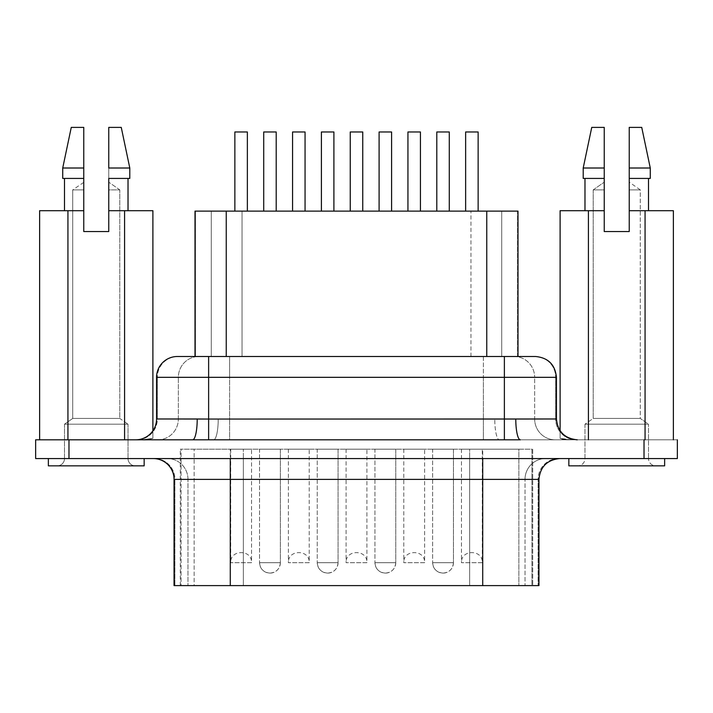 <?xml version="1.0" encoding="UTF-8"?>
<svg xmlns="http://www.w3.org/2000/svg" width="713" height="713" viewBox="0 0 713 713"><rect width="100%" height="100%" fill="white"/><g stroke="black" fill="none" stroke-linecap="round" stroke-linejoin="round"><path stroke-width="0.53" stroke-dasharray="3.56 2.67" d="M538.948 585.605L180.344 585.605L482.719 585.605L230.281 585.605L230.281 449.181L180.3 449.181L181.057 449.181L181.057 585.605L194.132 585.605L194.132 449.181L181.057 449.181L181.057 585.605L180.3 585.605L230.281 585.605L230.281 449.181L482.719 449.181L482.719 585.605L532.7 585.605L518.868 585.605L531.943 585.605L531.943 449.181L532.7 449.181L532.7 585.605L532.7 449.181L482.719 449.181L482.719 585.605L532.7 585.605L531.943 585.605L531.943 449.181L518.868 449.181L518.868 585.605L243.356 585.605L469.644 585.605L469.644 458.557L469.644 479.386L243.356 479.386L243.356 458.557L243.356 585.605L194.132 585.605L194.132 449.181L243.356 449.181L243.356 585.605L243.356 479.386L187.982 479.386A20.829 20.508 -90 0 0 167.466 458.557A20.829 20.508 90 0 1 187.982 479.386L187.982 585.605L187.982 479.386L174.908 479.386A20.829 20.508 -90 0 0 154.391 458.557A20.829 20.508 90 0 1 174.908 479.386L174.908 585.605L174.908 479.386L538.092 479.386L538.092 585.605L525.018 585.605L525.018 479.386L525.018 585.605L469.644 585.605L469.644 449.181L243.356 449.181L243.356 585.605L469.644 585.605L469.644 449.181L518.868 449.181L518.868 585.605L469.644 585.605L469.644 479.386L525.018 479.386A20.829 20.508 -90 0 1 545.534 458.557L559.767 458.557M157.341 377.329L229.631 377.329L229.631 419.057L483.369 419.057L483.369 377.329L229.631 377.329L229.631 419.057L178.348 418.986L178.348 377.329L178.348 418.986L157.341 418.986L157.341 377.329L157.341 418.986L156.557 418.986L157.341 418.986A20.829 20.508 90 0 1 136.834 439.814L576.166 439.814A20.829 20.508 -90 0 1 555.659 418.986L555.659 377.329L556.443 377.329L534.652 377.329L534.652 418.986L555.659 418.986L555.659 377.329L534.652 377.329L534.652 418.986L483.369 419.057L483.369 377.329L534.652 377.329L229.631 377.329L229.631 356.5L177.858 356.5A20.829 20.508 -90 0 0 157.341 377.329A20.829 20.508 90 0 1 177.858 356.5L483.369 356.5L229.631 356.5L229.631 377.329L178.348 377.329A20.829 20.508 90 0 1 198.865 356.5A20.829 20.508 -90 0 0 178.348 377.329L157.341 377.329M108.759 168.01L108.759 178.419L129.793 178.419L108.759 178.419L108.759 231.538L108.759 189.881L119.793 189.881L119.793 418.433L72.726 418.433L119.793 418.433L128.019 424.19L64.5 424.19L128.019 424.19L128.019 458.557L64.5 458.557L64.5 424.19L72.726 418.433L72.726 189.881L83.76 189.881L83.76 231.538L108.759 231.538L108.759 210.709L128.019 210.709L108.759 210.709L128.019 210.709L108.759 210.709L124.579 210.709L124.579 439.814L39.625 439.814L67.94 439.814L67.94 210.709L39.625 210.709L67.94 210.709L67.94 439.814L157.84 439.814A20.829 20.508 -90 0 0 178.348 418.986A20.829 20.508 90 0 1 157.84 439.814L213.659 439.814A20.829 4.563 -90 0 0 218.223 418.986L157.341 418.986A20.829 20.508 -90 0 1 136.834 439.814L192.653 439.814L124.579 439.814L124.579 210.709L152.894 210.709L108.759 210.709L108.759 178.419L128.019 178.419L108.759 178.419L108.759 168.01L129.793 168.01L108.759 168.01L108.759 127.395L121.255 127.395L108.759 127.395M604.241 184.801L604.241 231.538L604.241 182.154L593.207 189.881L604.241 189.881L593.207 189.881L604.241 189.881L604.241 184.801L604.241 231.538L629.24 231.538L629.24 189.881L629.24 231.538L604.241 231.538L629.24 231.538L629.24 178.419L650.274 178.419L629.24 178.419L629.24 210.709L648.5 210.709L629.24 210.709L645.06 210.709L629.24 210.709L637.101 210.709L629.24 210.709L629.24 231.538L629.24 189.881L640.274 189.881L629.24 189.881L629.24 182.154L629.24 189.881L640.274 189.881L640.274 418.433L648.5 424.19L584.981 424.19L648.5 424.19L648.5 458.557L584.981 458.557L584.981 424.19L648.5 424.19L640.274 418.433L593.207 418.433L584.981 424.19L593.207 418.433L640.274 418.433L640.274 189.881L629.24 189.881L629.24 231.538L604.241 231.538L604.241 189.881L593.207 189.881L593.207 418.433L593.207 189.881L604.241 182.154L604.241 183.232M577.69 465.847L655.791 465.847A7.29 7.29 0 0 1 648.5 458.557L584.981 458.557A7.29 7.29 0 0 1 577.69 465.847L664.641 465.847L577.69 465.847A7.29 7.29 0 0 0 584.981 458.557L648.5 458.557A7.29 7.29 0 0 0 655.791 465.847L577.69 465.847M568.84 458.557L664.641 458.557L568.84 458.557M135.31 465.847L57.209 465.847A7.29 7.29 0 0 0 64.5 458.557L128.019 458.557A7.29 7.29 0 0 0 135.31 465.847L134.561 465.847L135.31 465.847A7.29 7.29 0 0 1 128.019 458.557L64.5 458.557A7.29 7.29 0 0 1 57.209 465.847L135.31 465.847M144.16 458.557L48.359 458.557L144.16 458.557M195.006 211.119L195.478 211.119L195.478 356.5L535.142 356.5L195.032 356.5L517.995 356.5L517.522 356.5L517.522 211.119L517.995 211.119L195.032 211.119M556.443 418.986L218.223 418.986A20.829 4.563 90 0 1 213.659 439.814L229.631 439.814L229.631 419.057L229.631 439.814L483.369 439.814L483.369 419.057L483.369 439.814L644.026 439.814L499.341 439.814A20.829 4.563 -90 0 1 494.777 418.986A20.829 4.563 90 0 0 499.341 439.814L555.16 439.814A20.829 20.508 -90 0 1 534.652 418.986A20.829 20.508 90 0 0 555.16 439.814L645.06 439.814L645.06 210.709L673.375 210.709L645.06 210.709L645.06 439.814L588.421 439.814L588.421 210.709L604.241 210.709L584.981 210.709L604.241 210.709L588.421 210.709L588.421 439.814L571.318 439.814L560.106 438.343L563.038 439.44L566.069 439.814L560.106 438.343L560.106 430.777L560.106 438.343L565.614 439.44L576.166 439.814A20.829 20.508 90 0 1 555.659 418.986L556.443 418.986M174.908 585.605L187.982 585.605L174.908 585.605M269.96 573.109C276.288 572.494 279.754 569.019 280.378 562.691L259.55 562.691C260.165 569.019 263.632 572.494 269.96 573.109A10.41 10.41 0 0 1 259.55 562.691L280.378 562.691L280.378 449.181L259.55 449.181L259.55 562.691L259.55 449.181L280.378 449.181L260.343 449.181L280.378 449.181L280.378 562.691L259.55 562.691L280.378 562.691A10.41 10.41 0 0 1 269.96 573.109M327.65 573.109C333.978 572.494 337.454 569.019 338.069 562.691L317.24 562.691C317.855 569.019 321.331 572.494 327.65 573.109A10.41 10.41 0 0 1 317.24 562.691L338.069 562.691L338.069 449.181L317.24 449.181L317.24 562.691L317.24 449.181L338.069 449.181L318.034 449.181L338.069 449.181L338.069 562.691L317.24 562.691L338.069 562.691A10.41 10.41 0 0 1 327.65 573.109M385.35 573.109C391.669 572.494 395.145 569.019 395.76 562.691L374.931 562.691C375.546 569.019 379.022 572.494 385.35 573.109A10.41 10.41 0 0 1 374.931 562.691L395.76 562.691L395.76 449.181L374.931 449.181L374.931 562.691L374.931 449.181L395.76 449.181L375.724 449.181L395.76 449.181L395.76 562.691L374.931 562.691L395.76 562.691A10.41 10.41 0 0 1 385.35 573.109M443.04 573.109C449.368 572.494 452.835 569.019 453.45 562.691L432.622 562.691C433.246 569.019 436.712 572.494 443.04 573.109A10.41 10.41 0 0 1 432.622 562.691L453.45 562.691L453.45 449.181L432.622 449.181L432.622 562.691L432.622 449.181L453.45 449.181L433.415 449.181L453.45 449.181L453.45 562.691L432.622 562.691L453.45 562.691A10.41 10.41 0 0 1 443.04 573.109M230.7 449.181L230.7 562.691L251.529 562.691L251.529 449.181L230.7 449.181L251.529 449.181L231.493 449.181L251.529 449.181L251.529 562.691L230.7 562.691L230.7 449.181M288.391 449.181L288.391 562.691L309.219 562.691L309.219 449.181L288.391 449.181L309.219 449.181L289.184 449.181L309.219 449.181L309.219 562.691L288.391 562.691L288.391 449.181M346.09 449.181L346.09 562.691L366.91 562.691L366.91 449.181L346.09 449.181L366.91 449.181L346.875 449.181L366.91 449.181L366.91 562.691L346.09 562.691L346.09 449.181M403.781 449.181L403.781 562.691L424.609 562.691L424.609 449.181L403.781 449.181L424.609 449.181L404.574 449.181L424.609 449.181L424.609 562.691L403.781 562.691L403.781 449.181M461.471 449.181L461.471 562.691L482.3 562.691L482.3 449.181L461.471 449.181L482.3 449.181L462.265 449.181L482.3 449.181L482.3 562.691L461.471 562.691L461.471 449.181M108.759 187.216L108.759 189.881L119.793 189.881L108.759 182.154L119.793 189.881L108.759 189.881L108.759 187.216M108.759 182.92L108.759 231.538L83.76 231.538L83.76 210.709L64.5 210.709L83.76 210.709L64.5 210.709L83.76 210.709L83.76 231.538L83.76 187.225L83.76 189.881L72.726 189.881L83.76 189.881L72.726 189.881L72.726 418.433L119.793 418.433L119.793 189.881L108.759 189.881L108.759 184.801M604.241 178.419L583.207 178.419L604.241 178.419L586.318 178.419L604.241 178.419L604.241 210.709L584.981 210.709L604.241 210.709L604.241 168.01L583.207 168.01L604.241 168.01L604.241 178.419M677.35 439.814L644.026 439.814L677.35 439.814L677.35 458.557L677.35 439.814M560.106 210.709L588.421 210.709L560.106 210.709M604.241 231.538L604.241 210.709L604.241 231.538L629.24 231.538L604.241 231.538M604.241 127.395L591.745 127.395L604.241 127.395L604.241 168.01M641.736 127.395L629.24 127.395L641.736 127.395M629.24 168.01L629.24 127.395L629.24 168.01L650.274 168.01L629.24 168.01L629.24 178.419L629.24 168.01M640.274 418.433L593.207 418.433L640.274 418.433M116.62 178.419L126.682 178.419L116.62 178.419M379.102 211.119L391.597 211.119L379.102 211.119L391.597 211.119L391.597 131.976L391.597 211.119L379.102 211.119L379.102 131.976L379.102 211.119M263.712 211.119L276.207 211.119L263.712 211.119L276.207 211.119L276.207 131.976L276.207 211.119L263.712 211.119L263.712 131.976L263.712 211.119M407.943 211.119L420.438 211.119L407.943 211.119L420.438 211.119L420.438 131.976L420.438 211.119L407.943 211.119L407.943 131.976L407.943 211.119M292.562 211.119L305.057 211.119L292.562 211.119L305.057 211.119L305.057 131.976L305.057 211.119L292.562 211.119L292.562 131.976L292.562 211.119M234.862 211.119L247.366 211.119L234.862 211.119L247.366 211.119L247.366 131.976L247.366 211.119L234.862 211.119L234.862 131.976L234.862 211.119M350.252 211.119L362.748 211.119L350.252 211.119L362.748 211.119L362.748 131.976L362.748 211.119L350.252 211.119L350.252 131.976L350.252 211.119M465.634 211.119L478.138 211.119L465.634 211.119L478.138 211.119L478.138 131.976L478.138 211.119L465.634 211.119L465.634 131.976L465.634 211.119M321.403 211.119L333.898 211.119L321.403 211.119L333.898 211.119L333.898 131.976L333.898 211.119L321.403 211.119L321.403 131.976L321.403 211.119M436.793 211.119L449.288 211.119L436.793 211.119L449.288 211.119L449.288 131.976L449.288 211.119L436.793 211.119L436.793 131.976L436.793 211.119M469.644 449.181L180.344 449.181L469.644 449.181M482.3 562.691L461.471 562.691L482.3 562.691C482.942 549.26 460.83 549.26 461.471 562.691M424.609 562.691L403.781 562.691L424.609 562.691C425.251 549.26 403.139 549.26 403.781 562.691M366.91 562.691L346.09 562.691L366.91 562.691C367.56 549.26 345.44 549.26 346.09 562.691M309.219 562.691L288.391 562.691L309.219 562.691C309.87 549.26 287.749 549.26 288.391 562.691M251.529 562.691L230.7 562.691L251.529 562.691C252.17 549.26 230.058 549.26 230.7 562.691M538.894 585.605L538.092 585.605L538.092 479.386L538.948 479.386M644.026 458.557L644.026 439.814L644.026 458.557L68.974 458.557L68.974 439.814L68.974 458.557L35.65 458.557L35.65 439.814L35.65 458.557L644.026 458.557M211.271 211.119L211.271 356.5L195.478 356.5L195.478 211.119L242.037 211.119L242.037 356.5L211.271 356.5L211.271 211.119M470.963 356.5L470.963 211.119L242.037 211.119L242.037 356.5L470.963 356.5L470.963 211.119L501.729 211.119L501.729 356.5L470.963 356.5M517.522 356.5L517.522 211.119L501.729 211.119L501.729 356.5L517.522 356.5M247.366 131.976L234.862 131.976L247.366 131.976M305.057 131.976L292.562 131.976L305.057 131.976M362.748 131.976L350.252 131.976L362.748 131.976M420.438 131.976L407.943 131.976L420.438 131.976M478.138 131.976L465.634 131.976L478.138 131.976M276.207 131.976L263.712 131.976L276.207 131.976M333.898 131.976L321.403 131.976L333.898 131.976M391.597 131.976L379.102 131.976L391.597 131.976M449.288 131.976L436.793 131.976L449.288 131.976M673.375 439.814L645.06 439.814L673.375 439.814M152.894 430.777L152.894 438.343L141.682 439.814L152.894 438.343L152.894 430.777M146.931 439.814L152.894 438.343L146.931 439.814M83.76 127.395L71.264 127.395L83.76 127.395L83.76 168.01L62.726 168.01L83.76 168.01L83.76 178.419L62.726 178.419L83.76 178.419L64.5 178.419L83.76 178.419L64.5 178.419L83.76 178.419L83.76 210.709L83.76 127.395M83.76 184.765L83.76 182.893M83.76 182.368L72.726 189.881M108.759 231.538L83.76 231.538L108.759 231.538L108.759 189.881L108.759 231.538L83.76 231.538L108.759 231.538M72.726 418.433L64.5 424.19L128.019 424.19L119.793 418.433L72.726 418.433M64.5 424.19L64.5 458.557L128.019 458.557L128.019 424.19L64.5 424.19M83.76 231.538L83.76 189.881L83.76 231.538M584.981 424.19L584.981 458.557L648.5 458.557L648.5 424.19L584.981 424.19M629.24 182.893L629.24 184.765M483.369 356.5L483.369 377.329L483.369 356.5M514.135 356.5A20.829 20.508 -90 0 1 534.652 377.329A20.829 20.508 90 0 0 514.135 356.5M535.142 356.5A20.829 20.508 -90 0 1 555.659 377.329A20.829 20.508 90 0 0 535.142 356.5M545.534 458.557A20.829 20.508 90 0 0 525.018 479.386L538.092 479.386A20.829 20.508 -90 0 1 558.609 458.557L545.534 458.557M558.609 458.557A20.829 20.508 90 0 0 538.092 479.386M640.274 189.881L629.24 182.154M180.3 585.605L180.3 449.181"/><path stroke-width="1.07" d="M230.281 458.557L230.281 479.386L174.052 479.386A20.829 20.829 0 0 0 153.224 458.557A20.829 20.829 0 0 1 174.052 479.386L174.052 585.605L174.052 479.386L230.281 479.386L230.281 585.605L538.948 585.605L538.948 479.386L482.719 479.386L482.719 585.605L482.719 479.386L230.281 479.386L230.281 458.557M156.557 377.329L208.624 377.329L208.624 419.057L504.376 419.057L504.376 377.329L208.624 377.329L208.624 356.5L177.385 356.5A20.829 20.829 0 0 0 156.557 377.329L156.557 418.986A20.829 20.829 0 0 1 135.728 439.814A20.829 20.829 0 0 0 156.557 418.986L208.624 419.057L208.624 377.329L156.557 377.329A20.829 20.829 0 0 1 177.385 356.5L535.142 356.5M156.557 418.986L197.216 418.986A20.829 4.563 -90 0 1 192.653 439.814L68.974 439.814L192.653 439.814A20.829 4.563 90 0 0 197.216 418.986L208.624 419.057L208.624 439.814L192.653 439.814L208.624 439.814L208.624 419.057L556.443 418.986L556.443 377.329L556.443 418.986C557.709 431.606 564.651 438.548 577.272 439.814M568.84 465.847L568.84 458.557L568.84 465.847L664.641 465.847L664.641 458.557L664.641 465.847L568.84 465.847M144.16 465.847L144.16 458.557L144.16 465.847L48.359 465.847L144.16 465.847M48.359 458.557L48.359 465.847L48.359 458.557M517.995 211.119L517.995 356.5L517.995 211.119L486.756 211.119L517.995 211.119M128.019 178.419L128.019 210.709L128.019 178.419M129.793 168.01L129.793 178.419L129.793 168.01L121.255 127.395L129.793 168.01L108.759 168.01L108.759 127.395L121.255 127.395L108.759 127.395L108.759 168.01L129.793 168.01M604.241 182.911L604.241 184.783M604.241 210.709L604.241 168.01L583.207 168.01L583.207 178.419L604.241 178.419L583.207 178.419L583.207 168.01L604.241 168.01L604.241 127.395L591.745 127.395L583.207 168.01L591.745 127.395L604.241 127.395L604.241 210.709L560.106 210.709L560.106 430.777L560.106 210.709L604.241 210.709L604.241 231.538L629.24 231.538L629.24 210.709L645.06 210.709L629.24 210.709L629.24 178.419L650.274 178.419L629.24 178.419L629.24 231.538L604.241 231.538L604.241 210.709M584.981 178.419L584.981 210.709L584.981 178.419M520.347 439.814L208.624 439.814L504.376 439.814L504.376 419.057L504.376 439.814L520.347 439.814A20.829 4.563 90 0 1 515.784 418.986L515.775 418.986A20.829 4.563 -90 0 0 520.347 439.814M673.375 210.709L645.06 210.709L645.06 439.814L645.06 210.709L673.375 210.709L673.375 439.814L673.375 210.709M588.421 439.814L588.421 210.709L588.421 439.814M629.24 127.395L641.736 127.395L629.24 127.395L629.24 168.01L650.274 168.01L629.24 168.01L629.24 178.419L629.24 127.395M629.24 184.765L629.24 182.893M152.894 210.709L108.759 210.709L124.579 210.709L124.579 439.814L124.579 210.709L152.894 210.709L152.894 430.777L152.894 210.709M108.759 178.419L129.793 178.419L108.759 178.419L108.759 231.538L108.759 178.419M108.759 184.783L108.759 182.911M35.65 439.814L68.974 439.814L68.974 458.557L644.026 458.557L644.026 439.814L644.026 458.557L677.35 458.557L677.35 439.814L677.35 458.557L68.974 458.557L68.974 439.814L35.65 439.814L35.65 458.557L35.65 439.814M195.032 211.119L486.756 211.119L226.244 211.119L226.244 356.5L226.244 211.119L195.006 211.119L195.006 356.5M538.894 585.605L174.052 585.605L230.281 585.605L230.281 479.386L482.719 479.386L482.719 458.557L482.719 479.386L538.939 479.386C540.213 466.757 547.156 459.814 559.776 458.557M35.65 458.557L68.974 458.557L35.65 458.557M556.443 377.329C555.186 364.7 548.244 357.757 535.615 356.5L504.376 356.5L504.376 377.329L556.443 377.329L504.376 377.329L504.376 419.057L556.443 418.986M486.756 356.5L486.756 211.119L486.756 356.5M247.366 211.119L247.366 131.976L247.366 211.119M234.862 131.976L234.862 211.119L234.862 131.976L247.366 131.976L234.862 131.976M305.057 211.119L305.057 131.976L305.057 211.119M292.562 131.976L292.562 211.119L292.562 131.976L305.057 131.976L292.562 131.976M362.748 211.119L362.748 131.976L362.748 211.119M350.252 131.976L350.252 211.119L350.252 131.976L362.748 131.976L350.252 131.976M420.438 211.119L420.438 131.976L420.438 211.119M407.943 131.976L407.943 211.119L407.943 131.976L420.438 131.976L407.943 131.976M478.138 211.119L478.138 131.976L478.138 211.119M465.634 131.976L465.634 211.119L465.634 131.976L478.138 131.976L465.634 131.976M276.207 211.119L276.207 131.976L276.207 211.119M263.712 131.976L263.712 211.119L263.712 131.976L276.207 131.976L263.712 131.976M333.898 211.119L333.898 131.976L333.898 211.119M321.403 131.976L321.403 211.119L321.403 131.976L333.898 131.976L321.403 131.976M391.597 211.119L391.597 131.976L391.597 211.119M379.102 131.976L379.102 211.119L379.102 131.976L391.597 131.976L379.102 131.976M449.288 211.119L449.288 131.976L449.288 211.119M436.793 131.976L436.793 211.119L436.793 131.976L449.288 131.976L436.793 131.976M67.94 210.709L39.625 210.709L39.625 439.814L39.625 210.709L67.94 210.709L67.94 439.814L67.94 210.709L83.76 210.709L67.94 210.709M83.76 210.709L83.76 231.538L108.759 231.538L83.76 231.538L83.76 127.395L71.264 127.395L83.76 127.395L83.76 168.01L62.726 168.01L83.76 168.01L83.76 178.419L62.726 178.419L83.76 178.419L83.76 210.709M83.76 182.893L83.76 184.765M108.759 127.395L108.759 168.01M604.241 127.395L604.241 168.01M208.624 377.329L504.376 377.329L504.376 356.5L208.624 356.5L208.624 377.329M641.736 127.395L650.274 168.01L650.274 178.419M648.5 178.419L648.5 210.709M71.264 127.395L62.726 168.01L62.726 178.419M64.5 178.419L64.5 210.709"/></g></svg>
